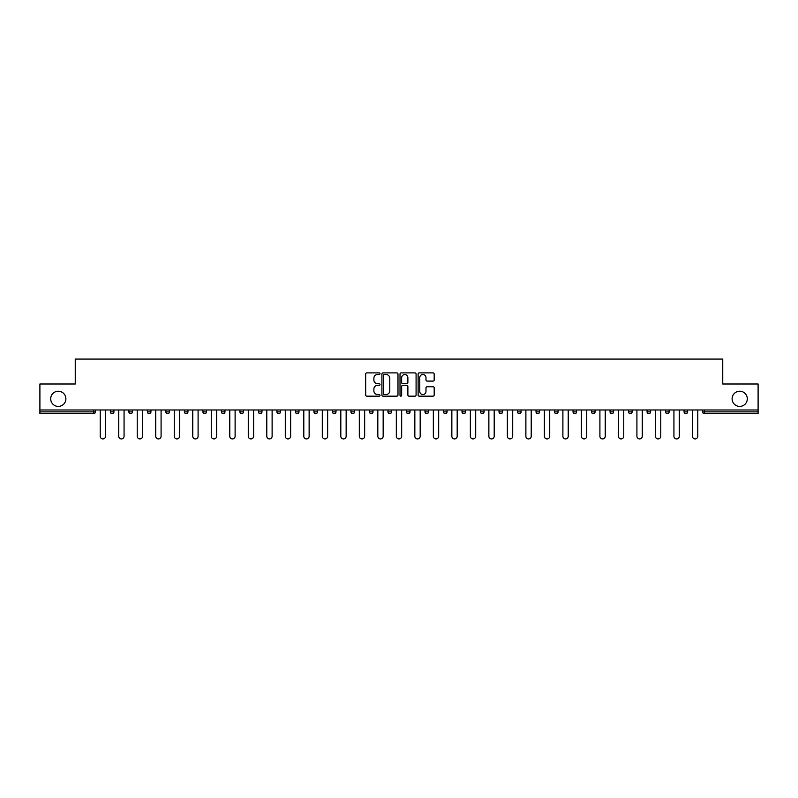 <?xml version="1.0" encoding="UTF-8"?>
<svg xmlns="http://www.w3.org/2000/svg" width="798" height="798" viewBox="0 0 798 798"><rect width="100%" height="100%" fill="white"/><g stroke="black" fill="none" stroke-linecap="round" stroke-linejoin="round"><path stroke-width="1.2" d="M65.885 398.82A7.591 7.591 0 0 1 58.284 406.411A7.591 7.591 0 0 1 50.693 398.82A7.591 7.591 0 0 1 58.284 391.229A7.591 7.591 0 0 1 65.885 398.82M747.307 398.82A7.591 7.591 0 0 1 739.716 406.411A7.591 7.591 0 0 1 732.115 398.82A7.591 7.591 0 0 1 739.716 391.229A7.591 7.591 0 0 1 747.307 398.82M380.018 373.693A0.818 0.818 0 0 0 379.2 372.885L366.831 372.885A1.167 1.167 0 0 0 365.664 374.043L365.664 395.01A1.167 1.167 0 0 0 366.831 396.167L379.2 396.167A0.818 0.818 0 0 0 380.018 395.359A0.818 0.818 0 0 0 379.2 394.541L377.604 394.541A3.731 3.731 0 0 1 373.873 390.811L373.873 389.065A3.731 3.731 0 0 1 377.604 385.344L379.2 385.344A0.818 0.818 0 0 0 380.018 384.526A0.818 0.818 0 0 0 379.2 383.708L377.604 383.708A3.731 3.731 0 0 1 373.873 379.988L373.873 378.242A3.731 3.731 0 0 1 377.604 374.511L379.2 374.511A0.818 0.818 0 0 0 380.018 373.693M433.035 381.095A1.167 1.167 0 0 0 434.192 379.928L434.192 374.043A1.167 1.167 0 0 0 433.035 372.885L419.289 372.885A1.167 1.167 0 0 0 418.122 374.043L418.122 395.01A1.167 1.167 0 0 0 419.289 396.167L433.035 396.167A1.167 1.167 0 0 0 434.192 395.01L434.192 387.908A1.167 1.167 0 0 0 433.035 386.741L427.149 386.741A1.167 1.167 0 0 0 425.982 387.908L425.982 391.429A3.112 3.112 0 0 1 422.87 394.541A3.112 3.112 0 0 1 419.758 391.429L419.758 377.624A3.112 3.112 0 0 1 422.87 374.511A3.112 3.112 0 0 1 425.982 377.624L425.982 379.928A1.167 1.167 0 0 0 427.149 381.095L433.035 381.095M39.9 409.973L39.9 383.998L75.251 383.998L75.251 359.08L722.749 359.08L722.749 383.998L758.1 383.998L758.1 409.973L39.9 409.973L39.9 411.868L93.645 411.868L93.645 409.973M397.983 374.043A1.167 1.167 0 0 0 396.815 372.885L383.08 372.885A1.167 1.167 0 0 0 381.913 374.043L381.913 395.01A1.167 1.167 0 0 0 383.08 396.167L396.815 396.167A1.167 1.167 0 0 0 397.983 395.01L397.983 374.043M401.185 372.885L414.92 372.885A1.167 1.167 0 0 1 416.087 374.043L416.087 395.01A1.167 1.167 0 0 1 414.92 396.167L409.045 396.167A1.167 1.167 0 0 1 407.878 395.01L407.878 386.511A1.167 1.167 0 0 0 406.711 385.344L402.81 385.344A1.167 1.167 0 0 0 401.653 386.511L401.653 395.359A0.818 0.818 0 0 1 400.835 396.167A0.818 0.818 0 0 1 400.017 395.359L400.017 374.043A1.167 1.167 0 0 1 401.185 372.885M93.645 413.653A1.776 1.776 0 0 0 95.421 411.868L93.645 411.868L93.645 413.653A1.776 1.776 0 0 0 95.421 411.868L95.421 409.973L95.421 411.868A1.776 1.776 0 0 1 93.645 413.653L39.9 413.653L39.9 411.868M758.1 409.973L758.1 413.653L704.355 413.653A1.776 1.776 0 0 1 702.579 411.868L702.579 409.973M110.363 411.868A1.776 1.776 0 0 0 112.149 413.653A1.776 1.776 0 0 0 113.924 411.868L113.924 409.973L113.924 411.868L110.363 411.868A1.776 1.776 0 0 0 112.149 413.653A1.776 1.776 0 0 1 110.363 411.868L110.363 409.973M128.877 409.973L128.877 411.868L128.877 409.973M132.438 409.973L132.438 411.868L132.438 409.973M150.942 409.973L150.942 411.868L147.381 411.868A1.776 1.776 0 0 0 149.156 413.653A1.776 1.776 0 0 1 147.381 411.868L147.381 409.973M165.884 409.973L165.884 411.868L165.884 409.973M169.445 409.973L169.445 411.868A1.776 1.776 0 0 1 167.67 413.653A1.776 1.776 0 0 1 165.884 411.868A1.776 1.776 0 0 0 167.67 413.653A1.776 1.776 0 0 0 169.445 411.868A1.776 1.776 0 0 1 167.67 413.653A1.776 1.776 0 0 1 165.884 411.868L169.445 411.868M184.398 411.868A1.776 1.776 0 0 0 186.173 413.653A1.776 1.776 0 0 0 187.949 411.868A1.776 1.776 0 0 1 186.173 413.653A1.776 1.776 0 0 0 187.949 411.868L187.949 409.973L187.949 411.868L184.398 411.868A1.776 1.776 0 0 0 186.173 413.653A1.776 1.776 0 0 1 184.398 411.868L184.398 409.973M206.463 409.973L206.463 411.868A1.776 1.776 0 0 1 204.677 413.653A1.776 1.776 0 0 1 202.901 411.868L202.901 409.973M224.966 409.973L224.966 411.868A1.776 1.776 0 0 1 223.191 413.653A1.776 1.776 0 0 1 221.405 411.868L221.405 409.973M243.47 409.973L243.47 411.868A1.776 1.776 0 0 1 241.694 413.653A1.776 1.776 0 0 1 239.919 411.868L239.919 409.973M261.983 409.973L261.983 411.868A1.776 1.776 0 0 1 260.198 413.653A1.776 1.776 0 0 1 258.422 411.868L258.422 409.973M276.926 409.973L276.926 411.868L276.926 409.973M280.487 409.973L280.487 411.868A1.776 1.776 0 0 1 278.711 413.653A1.776 1.776 0 0 1 276.926 411.868L280.487 411.868A1.776 1.776 0 0 1 278.711 413.653M298.991 409.973L298.991 411.868A1.776 1.776 0 0 1 297.215 413.653A1.776 1.776 0 0 1 295.43 411.868L295.43 409.973M313.943 409.973L313.943 411.868L313.943 409.973M317.504 409.973L317.504 411.868A1.776 1.776 0 0 1 315.719 413.653A1.776 1.776 0 0 1 313.943 411.868L317.504 411.868A1.776 1.776 0 0 1 315.719 413.653M336.008 409.973L336.008 411.868L332.447 411.868A1.776 1.776 0 0 0 334.222 413.653A1.776 1.776 0 0 1 332.447 411.868L332.447 409.973M354.512 409.973L354.512 411.868A1.776 1.776 0 0 1 352.736 413.653A1.776 1.776 0 0 1 350.95 411.868L350.95 409.973M371.24 413.653A1.776 1.776 0 0 0 373.015 411.868L373.015 409.973L373.015 411.868A1.776 1.776 0 0 1 371.24 413.653A1.776 1.776 0 0 1 369.464 411.868L369.464 409.973M389.743 413.653A1.776 1.776 0 0 0 391.529 411.868L391.529 409.973L391.529 411.868A1.776 1.776 0 0 1 389.743 413.653A1.776 1.776 0 0 1 387.968 411.868L387.968 409.973M410.032 409.973L410.032 411.868A1.776 1.776 0 0 1 408.257 413.653A1.776 1.776 0 0 1 406.471 411.868L406.471 409.973M428.536 409.973L428.536 411.868A1.776 1.776 0 0 1 426.76 413.653A1.776 1.776 0 0 1 424.985 411.868L424.985 409.973M447.05 409.973L447.05 411.868A1.776 1.776 0 0 1 445.264 413.653A1.776 1.776 0 0 1 443.489 411.868L443.489 409.973M461.992 409.973L461.992 411.868L461.992 409.973M465.553 409.973L465.553 411.868A1.776 1.776 0 0 1 463.778 413.653A1.776 1.776 0 0 1 461.992 411.868L465.553 411.868A1.776 1.776 0 0 1 463.778 413.653A1.776 1.776 0 0 0 465.553 411.868M480.496 409.973L480.496 411.868L480.496 409.973M484.057 409.973L484.057 411.868L484.057 409.973M499.009 409.973L499.009 411.868L499.009 409.973M502.57 409.973L502.57 411.868A1.776 1.776 0 0 1 500.785 413.653A1.776 1.776 0 0 1 499.009 411.868A1.776 1.776 0 0 0 500.785 413.653A1.776 1.776 0 0 1 499.009 411.868L502.57 411.868A1.776 1.776 0 0 1 500.785 413.653M517.513 409.973L517.513 411.868L517.513 409.973M521.074 409.973L521.074 411.868L521.074 409.973M539.578 409.973L539.578 411.868A1.776 1.776 0 0 1 537.802 413.653A1.776 1.776 0 0 1 536.017 411.868L536.017 409.973M558.081 409.973L558.081 411.868L554.53 411.868A1.776 1.776 0 0 0 556.306 413.653A1.776 1.776 0 0 1 554.53 411.868L554.53 409.973M576.595 409.973L576.595 411.868A1.776 1.776 0 0 1 574.809 413.653A1.776 1.776 0 0 1 573.034 411.868L573.034 409.973M591.537 409.973L591.537 411.868L591.537 409.973M595.099 409.973L595.099 411.868L595.099 409.973M613.602 409.973L613.602 411.868A1.776 1.776 0 0 1 611.827 413.653A1.776 1.776 0 0 1 610.051 411.868L610.051 409.973M632.116 409.973L632.116 411.868L628.555 411.868A1.776 1.776 0 0 0 630.33 413.653A1.776 1.776 0 0 1 628.555 411.868L628.555 409.973M650.619 409.973L650.619 411.868A1.776 1.776 0 0 1 648.844 413.653A1.776 1.776 0 0 1 647.058 411.868L647.058 409.973M669.123 409.973L669.123 411.868L665.562 411.868A1.776 1.776 0 0 0 667.347 413.653A1.776 1.776 0 0 1 665.562 411.868L665.562 409.973M687.637 409.973L687.637 411.868A1.776 1.776 0 0 1 685.851 413.653A1.776 1.776 0 0 1 684.076 411.868L684.076 409.973M130.653 413.653A1.776 1.776 0 0 1 128.877 411.868L132.438 411.868A1.776 1.776 0 0 1 130.653 413.653A1.776 1.776 0 0 0 132.438 411.868M150.942 411.868A1.776 1.776 0 0 1 149.156 413.653A1.776 1.776 0 0 0 150.942 411.868A1.776 1.776 0 0 1 149.156 413.653A1.776 1.776 0 0 1 147.381 411.868M334.222 413.653A1.776 1.776 0 0 0 336.008 411.868A1.776 1.776 0 0 1 334.222 413.653A1.776 1.776 0 0 1 332.447 411.868M426.76 413.653A1.776 1.776 0 0 0 428.536 411.868A1.776 1.776 0 0 1 426.76 413.653M482.281 413.653A1.776 1.776 0 0 1 480.496 411.868L484.057 411.868A1.776 1.776 0 0 1 482.281 413.653A1.776 1.776 0 0 0 484.057 411.868M519.289 413.653A1.776 1.776 0 0 1 517.513 411.868A1.776 1.776 0 0 0 519.289 413.653A1.776 1.776 0 0 0 521.074 411.868A1.776 1.776 0 0 1 519.289 413.653A1.776 1.776 0 0 1 517.513 411.868L521.074 411.868A1.776 1.776 0 0 1 519.289 413.653M556.306 413.653A1.776 1.776 0 0 0 558.081 411.868A1.776 1.776 0 0 1 556.306 413.653A1.776 1.776 0 0 1 554.53 411.868M593.323 413.653A1.776 1.776 0 0 1 591.537 411.868A1.776 1.776 0 0 0 593.323 413.653A1.776 1.776 0 0 0 595.099 411.868A1.776 1.776 0 0 1 593.323 413.653A1.776 1.776 0 0 1 591.537 411.868L595.099 411.868M630.33 413.653A1.776 1.776 0 0 0 632.116 411.868A1.776 1.776 0 0 1 630.33 413.653A1.776 1.776 0 0 1 628.555 411.868M669.123 411.868A1.776 1.776 0 0 1 667.347 413.653A1.776 1.776 0 0 0 669.123 411.868A1.776 1.776 0 0 1 667.347 413.653A1.776 1.776 0 0 1 665.562 411.868M704.355 409.973L704.355 413.653A1.776 1.776 0 0 1 702.579 411.868L758.1 411.868M384.357 374.511A0.818 0.818 0 0 0 383.539 375.329L383.539 393.723A0.818 0.818 0 0 0 384.357 394.541L386.042 394.541A3.731 3.731 0 0 0 389.773 390.811L389.773 378.242A3.731 3.731 0 0 0 386.042 374.511L384.357 374.511M407.878 377.683A3.112 3.112 0 0 0 404.766 374.571A3.112 3.112 0 0 0 401.653 377.683L401.653 382.551A1.167 1.167 0 0 0 402.81 383.708L406.711 383.708A1.167 1.167 0 0 0 407.878 382.551L407.878 377.683M100.229 436.247L100.229 409.973L100.229 436.247A2.673 2.673 0 0 0 102.892 438.92A2.673 2.673 0 0 0 105.565 436.247L105.565 409.973M118.732 436.247L118.732 409.973L118.732 436.247A2.673 2.673 0 0 0 121.396 438.92A2.673 2.673 0 0 0 124.069 436.247L124.069 409.973M137.236 436.247L137.236 409.973L137.236 436.247A2.673 2.673 0 0 0 139.909 438.92A2.673 2.673 0 0 0 142.573 436.247L142.573 409.973M155.74 436.247L155.74 409.973L155.74 436.247A2.673 2.673 0 0 0 158.413 438.92A2.673 2.673 0 0 0 161.086 436.247L161.086 409.973M174.253 436.247L174.253 409.973L174.253 436.247A2.673 2.673 0 0 0 176.917 438.92A2.673 2.673 0 0 0 179.59 436.247L179.59 409.973M192.757 436.247L192.757 409.973L192.757 436.247A2.673 2.673 0 0 0 195.43 438.92A2.673 2.673 0 0 0 198.094 436.247L198.094 409.973M211.261 436.247L211.261 409.973L211.261 436.247A2.673 2.673 0 0 0 213.934 438.92A2.673 2.673 0 0 0 216.607 436.247L216.607 409.973M229.774 436.247L229.774 409.973L229.774 436.247A2.673 2.673 0 0 0 232.437 438.92A2.673 2.673 0 0 0 235.111 436.247L235.111 409.973M248.278 436.247L248.278 409.973L248.278 436.247A2.673 2.673 0 0 0 250.951 438.92A2.673 2.673 0 0 0 253.614 436.247L253.614 409.973M266.781 436.247L266.781 409.973L266.781 436.247A2.673 2.673 0 0 0 269.455 438.92A2.673 2.673 0 0 0 272.118 436.247L272.118 409.973M285.295 436.247L285.295 409.973L285.295 436.247A2.673 2.673 0 0 0 287.958 438.92A2.673 2.673 0 0 0 290.632 436.247L290.632 409.973M303.799 436.247L303.799 409.973L303.799 436.247A2.673 2.673 0 0 0 306.462 438.92A2.673 2.673 0 0 0 309.135 436.247L309.135 409.973M322.302 436.247L322.302 409.973L322.302 436.247A2.673 2.673 0 0 0 324.976 438.92A2.673 2.673 0 0 0 327.639 436.247L327.639 409.973M340.816 436.247L340.816 409.973L340.816 436.247A2.673 2.673 0 0 0 343.479 438.92A2.673 2.673 0 0 0 346.152 436.247L346.152 409.973M359.319 436.247L359.319 409.973L359.319 436.247A2.673 2.673 0 0 0 361.983 438.92A2.673 2.673 0 0 0 364.656 436.247L364.656 409.973M377.823 436.247L377.823 409.973L377.823 436.247A2.673 2.673 0 0 0 380.496 438.92A2.673 2.673 0 0 0 383.16 436.247L383.16 409.973M396.327 436.247L396.327 409.973L396.327 436.247A2.673 2.673 0 0 0 399 438.92A2.673 2.673 0 0 0 401.673 436.247L401.673 409.973M414.84 436.247L414.84 409.973L414.84 436.247A2.673 2.673 0 0 0 417.504 438.92A2.673 2.673 0 0 0 420.177 436.247L420.177 409.973M433.344 436.247L433.344 409.973L433.344 436.247A2.673 2.673 0 0 0 436.017 438.92A2.673 2.673 0 0 0 438.681 436.247L438.681 409.973M451.848 436.247L451.848 409.973L451.848 436.247A2.673 2.673 0 0 0 454.521 438.92A2.673 2.673 0 0 0 457.184 436.247L457.184 409.973M470.361 436.247L470.361 409.973L470.361 436.247A2.673 2.673 0 0 0 473.024 438.92A2.673 2.673 0 0 0 475.698 436.247L475.698 409.973M488.865 436.247L488.865 409.973L488.865 436.247A2.673 2.673 0 0 0 491.538 438.92A2.673 2.673 0 0 0 494.201 436.247L494.201 409.973M507.368 436.247L507.368 409.973L507.368 436.247A2.673 2.673 0 0 0 510.042 438.92A2.673 2.673 0 0 0 512.705 436.247L512.705 409.973M525.882 436.247L525.882 409.973L525.882 436.247A2.673 2.673 0 0 0 528.545 438.92A2.673 2.673 0 0 0 531.219 436.247L531.219 409.973M544.386 436.247L544.386 409.973L544.386 436.247A2.673 2.673 0 0 0 547.049 438.92A2.673 2.673 0 0 0 549.722 436.247L549.722 409.973M562.889 436.247L562.889 409.973L562.889 436.247A2.673 2.673 0 0 0 565.563 438.92A2.673 2.673 0 0 0 568.226 436.247L568.226 409.973M581.393 436.247L581.393 409.973L581.393 436.247A2.673 2.673 0 0 0 584.066 438.92A2.673 2.673 0 0 0 586.739 436.247L586.739 409.973M599.906 436.247L599.906 409.973L599.906 436.247A2.673 2.673 0 0 0 602.57 438.92A2.673 2.673 0 0 0 605.243 436.247L605.243 409.973M618.41 436.247L618.41 409.973L618.41 436.247A2.673 2.673 0 0 0 621.083 438.92A2.673 2.673 0 0 0 623.747 436.247L623.747 409.973M636.914 436.247L636.914 409.973L636.914 436.247A2.673 2.673 0 0 0 639.587 438.92A2.673 2.673 0 0 0 642.26 436.247L642.26 409.973M655.427 436.247L655.427 409.973L655.427 436.247A2.673 2.673 0 0 0 658.091 438.92A2.673 2.673 0 0 0 660.764 436.247L660.764 409.973M673.931 436.247L673.931 409.973L673.931 436.247A2.673 2.673 0 0 0 676.604 438.92A2.673 2.673 0 0 0 679.268 436.247L679.268 409.973M692.435 436.247L692.435 409.973L692.435 436.247A2.673 2.673 0 0 0 695.108 438.92A2.673 2.673 0 0 0 697.771 436.247L697.771 409.973M112.149 413.653A1.776 1.776 0 0 0 113.924 411.868M204.677 413.653A1.776 1.776 0 0 0 206.463 411.868L202.901 411.868M223.191 413.653A1.776 1.776 0 0 0 224.966 411.868L221.405 411.868M241.694 413.653A1.776 1.776 0 0 0 243.47 411.868L239.919 411.868M260.198 413.653A1.776 1.776 0 0 0 261.983 411.868L258.422 411.868M297.215 413.653A1.776 1.776 0 0 0 298.991 411.868L295.43 411.868M352.736 413.653A1.776 1.776 0 0 0 354.512 411.868L350.95 411.868M373.015 411.868L369.464 411.868M391.529 411.868L387.968 411.868M408.257 413.653A1.776 1.776 0 0 0 410.032 411.868L406.471 411.868M428.536 411.868L424.985 411.868M445.264 413.653A1.776 1.776 0 0 0 447.05 411.868L443.489 411.868M537.802 413.653A1.776 1.776 0 0 0 539.578 411.868L536.017 411.868M574.809 413.653A1.776 1.776 0 0 0 576.595 411.868L573.034 411.868M611.827 413.653A1.776 1.776 0 0 0 613.602 411.868L610.051 411.868M648.844 413.653A1.776 1.776 0 0 0 650.619 411.868L647.058 411.868M685.851 413.653A1.776 1.776 0 0 0 687.637 411.868L684.076 411.868M704.355 413.653A1.776 1.776 0 0 1 702.579 411.868"/></g></svg>
